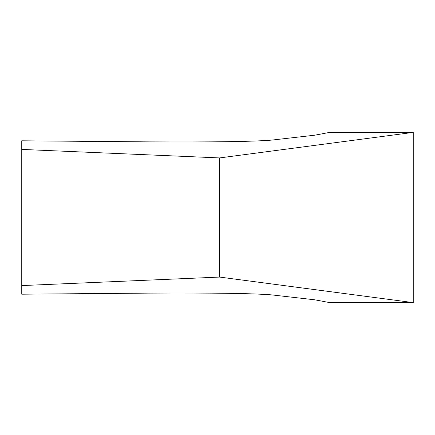<?xml version="1.0" encoding="UTF-8"?>
<svg xmlns="http://www.w3.org/2000/svg" width="435" height="435" viewBox="0 0 435 435"><rect width="100%" height="100%" fill="white"/><g stroke="black" fill="none" stroke-linecap="round" stroke-linejoin="round"><path stroke-width="0.65" d="M21.75 285.583L219.593 277.073L413.25 302.608L413.25 132.392L219.593 157.921L21.75 149.412L21.75 294.196L149.548 293.114L21.75 294.196M219.593 277.073L219.593 157.921M21.75 149.412L21.75 140.799L149.553 141.881L28.65 140.858M149.558 293.114C212.536 292.793 253.203 293.386 271.56 294.881C253.409 293.391 212.742 292.798 149.548 293.114M271.549 140.113C253.404 141.609 212.742 142.196 149.553 141.881C212.525 142.201 253.186 141.609 271.543 140.113L314.712 135.198L329.697 132.392L413.25 132.392M271.56 294.881L314.679 299.791L329.708 302.608L413.25 302.608"/></g></svg>
